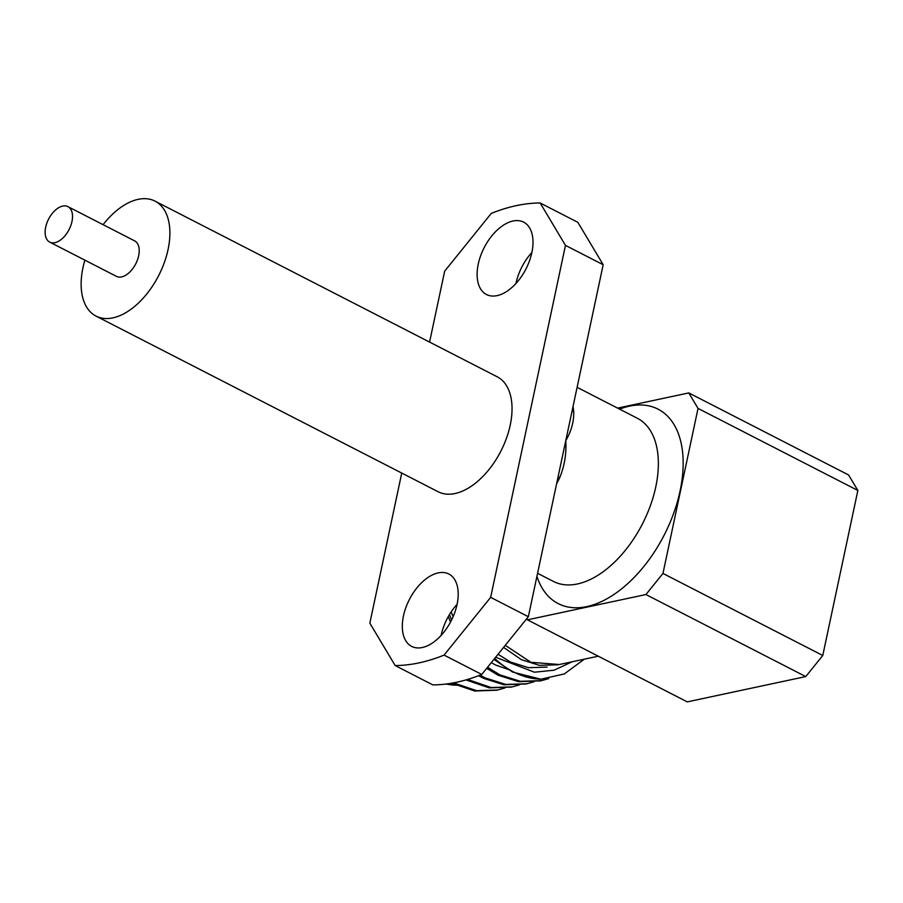 <?xml version="1.0" encoding="UTF-8"?>
<svg xmlns="http://www.w3.org/2000/svg" width="903" height="903" viewBox="0 0 903 903"><rect width="100%" height="100%" fill="white"/><g stroke="black" fill="none" stroke-linecap="round" stroke-linejoin="round"><path stroke-width="1.35" d="M617.596 408.122L688.786 392.918L848.606 474.978L857.85 490.464L822.768 655.488L805.747 676.584L687.251 701.879L527.442 619.83L645.938 594.535L662.96 573.439L822.768 655.488M857.85 490.464L698.03 408.404L662.96 573.439M805.747 676.584L645.938 594.535M619.56 409.127A109.286 62.996 117.2 0 1 681.347 484.301A109.286 62.996 117.2 0 1 586.815 606.602A109.286 62.996 117.2 0 1 536.924 576.374M526.754 618.69L527.442 619.83M698.03 408.404L688.786 392.918M537.578 573.292L553.46 581.442A91.745 52.882 -62.8 0 0 577.468 583.959A91.745 52.882 -62.8 0 0 650.408 505.59A91.745 52.882 -62.8 0 0 637.258 418.213L577.107 387.331M572.163 410.594A7.98 4.865 174.3 0 0 573.732 411.757C573.981 421.554 571.317 431.216 565.763 440.72C566.587 453.475 564.578 465.801 559.713 477.698A91.745 52.882 117.2 0 1 556.609 483.748M559.239 664.506L530.964 662.305L505.251 645.329M572.163 661.775L554.092 670.195L534.441 672.216L495.645 657.237M493.918 659.382L512.735 672.114L540.886 679.203A99.714 73.73 -102 0 1 494.675 658.445M540.886 679.203L564.296 673.943L584.354 659.167M453.566 682.871L476.536 690.648L497.643 690.005L504.856 687.973M467.596 679.451L491.13 687.533L512.261 686.89L519.439 684.858M441.68 633.082L442.244 634.154M480.069 675.128L485.317 677.961L505.703 684.418L526.821 683.774L534.034 681.742M449.457 614.604L451.579 620M487.53 667.294L499.912 674.846L520.309 681.302L541.439 680.659L548.719 678.593M451.714 683.199L474.764 691.021L496.774 690.185M465.993 679.914L489.347 687.905L511.358 687.07M478.624 675.692L483.545 678.345L503.953 684.79L525.952 683.955M448.294 616.602L450.529 622.054M486.683 668.344L498.14 675.23L518.525 681.675L540.547 680.839M503.581 647.406L521.437 659.698L539.441 665.353L558.088 664.766M451.184 611.895L453.092 616.749M491.277 662.655L495.905 665.15L510.308 670.161M498.05 654.269L510.5 662.034L528.503 667.689L547.139 667.103M603.17 264.726L565.47 245.379L540.163 202.983L577.852 222.341L603.17 264.726L560.977 463.239L528.345 616.715L481.762 674.451L444.062 655.104L490.656 597.357L528.345 616.715M401.745 473.059L369.846 623.149L395.153 665.545L432.842 684.892A249.296 143.701 -62.8 0 0 481.762 674.451M441.138 635.407A40.68 23.455 117.2 0 1 457.076 604.355M84.882 260.166A64.621 37.249 -62.8 0 0 96 316.084L438.147 491.751A64.621 37.249 -62.8 0 0 455.067 493.523A64.621 37.249 -62.8 0 0 506.436 438.327A64.621 37.249 -62.8 0 0 497.169 376.777L155.023 201.121A64.621 37.249 -62.8 0 0 103.1 224.678M96 316.084A64.621 37.249 -62.8 0 0 112.92 317.856A64.621 37.249 -62.8 0 0 164.29 262.671A64.621 37.249 -62.8 0 0 155.023 201.121M515.929 283.519A40.68 23.455 117.2 0 1 531.867 252.479M512.983 221.021A40.68 23.455 117.2 0 1 523.638 222.127A40.68 23.455 117.2 0 1 525.918 269.038A40.68 23.455 117.2 0 1 486.469 294.513A40.68 23.455 117.2 0 1 480.644 255.763A40.68 23.455 117.2 0 1 512.983 221.021M438.192 572.897A40.68 23.455 117.2 0 1 448.836 574.015A40.68 23.455 117.2 0 1 451.128 620.914A40.68 23.455 117.2 0 1 411.678 646.401A40.68 23.455 117.2 0 1 405.842 607.64A40.68 23.455 117.2 0 1 438.192 572.897M540.163 202.983A249.296 143.701 -62.8 0 0 491.255 213.424L444.66 271.171L429.58 342.079M395.153 665.545A249.296 143.701 -62.8 0 0 444.062 655.104M565.47 245.379L490.656 597.357M49.71 242.106L116.408 276.352A19.945 11.491 -62.8 0 0 121.623 276.894A19.945 11.491 -62.8 0 0 137.482 259.861A19.945 11.491 -62.8 0 0 134.626 240.864L67.928 206.629A19.945 11.491 -62.8 0 0 48.593 219.113A19.945 11.491 -62.8 0 0 49.71 242.106A19.945 11.491 -62.8 0 0 54.936 242.659A19.945 11.491 -62.8 0 0 70.795 225.615A19.945 11.491 -62.8 0 0 67.928 206.629M558.077 476.84L559.713 477.698M573.021 406.531A91.745 52.882 117.2 0 1 573.732 411.757M446.263 684.011A87.659 64.813 78 0 0 458.261 685.196M598.271 656.199L559.25 664.529M541.428 680.659L539.655 681.031M526.844 683.774L525.061 684.147M512.249 686.89L510.477 687.262M497.643 690.005L495.882 690.377M445.789 684.068L458.329 685.23"/></g></svg>
